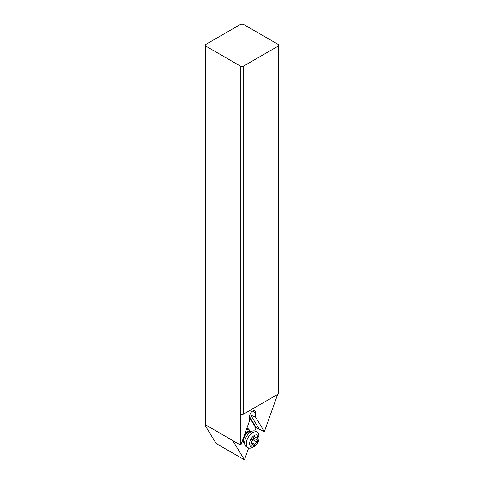 <?xml version="1.0" encoding="UTF-8"?>
<svg xmlns="http://www.w3.org/2000/svg" width="484" height="484" viewBox="0 0 484 484"><rect width="100%" height="100%" fill="white"/><g stroke="black" fill="none" stroke-linecap="round" stroke-linejoin="round"><path stroke-width="0.73" d="M205.506 45.95L240.82 66.338L243.18 66.338L278.494 45.95L278.494 44.589L243.18 24.2L240.82 24.2L205.506 44.589L205.506 424.813L240.663 445.105L232.973 440.96L244.426 459.8L216.1 443.447L205.506 426.065L205.506 424.813M278.494 45.95L278.494 393.94L243.18 414.328L243.18 66.338M240.82 66.338L240.82 445.165L249.653 420.481L249.653 416.186A4.162 2.402 -60 0 1 252.594 411.091A4.162 2.402 -60 0 1 254.675 410.886A4.162 2.402 -60 0 1 255.54 412.791L255.54 417.087L249.859 414.818M243.18 414.328L240.82 414.328M254.753 430.929L256.211 427.644L264.373 431.583L277.671 394.412M244.426 459.8L248.649 447.984M246.828 428.382A7.49 4.326 -60 0 1 249.472 430.439M242.811 441.977A7.49 4.326 -60 0 1 241.933 442.055M250.9 415.423L259.509 429.544M255.54 417.087L264.373 431.583M248.171 447.76L246.525 446.811A8.99 5.191 -60 0 1 245.079 445.074A8.99 5.191 -60 0 1 244.662 442.697A8.99 5.191 -60 0 1 253.289 430.857A8.99 5.191 -60 0 1 255.516 431.238L257.161 432.188A8.99 5.191 120 0 0 250.234 434.602A8.99 5.191 120 0 0 246.308 443.646A8.99 5.191 120 0 0 248.171 447.76A8.99 5.191 120 0 0 252.666 447.319L254.312 446.363A6.661 3.842 120 0 0 259.025 438.208A6.661 3.842 120 0 0 254.312 435.491A6.661 3.842 120 0 0 249.605 443.646A6.661 3.842 120 0 0 254.312 446.363M259.025 438.208L259.025 436.308A8.99 5.191 120 0 0 257.161 432.188M254.977 436.574A2.305 1.331 120 0 0 255.395 437.161A2.305 1.331 120 0 0 256.962 436.749A0.974 0.563 -60 0 1 257.621 436.574A0.974 0.563 -60 0 1 257.827 437.022A0.974 0.563 -60 0 1 257.627 437.693A2.305 1.331 120 0 0 257.155 439.291A2.305 1.331 120 0 0 257.627 440.337A0.974 0.563 -60 0 1 257.827 440.785A0.974 0.563 -60 0 1 256.962 442.049A2.305 1.331 120 0 0 254.977 444.518A0.974 0.563 -60 0 1 253.828 445.534A0.974 0.563 -60 0 1 253.652 445.286A2.305 1.331 120 0 0 253.229 444.693A2.305 1.331 120 0 0 251.668 445.105A0.974 0.563 -60 0 1 251.002 445.28A0.974 0.563 -60 0 1 250.803 444.838A0.974 0.563 -60 0 1 251.002 444.161A2.305 1.331 120 0 0 251.474 442.57A2.305 1.331 120 0 0 251.002 441.517A0.974 0.563 -60 0 1 250.803 441.075A0.974 0.563 -60 0 1 251.668 439.805A2.305 1.331 120 0 0 253.652 437.336A0.974 0.563 -60 0 1 254.802 436.32A0.974 0.563 -60 0 1 254.977 436.574L254.493 436.296M251.414 443.114L251.535 442.533C251.638 441.124 252.303 440.301 253.519 440.059L254.499 438.867L253.525 437.191M255.842 427.88L249.653 417.716M252.594 411.091L255.54 412.791M256.211 427.644L249.653 416.881M242.986 439.121A6.661 3.842 120 0 0 242.95 439.805A6.661 3.842 120 0 0 244.111 442.709M246.671 428.824L250.785 431.202A6.661 3.842 120 0 0 244.505 434.862M245.079 445.074L243.966 442.352A7.018 4.053 -60 0 1 243.64 440.494A7.018 4.053 -60 0 1 250.373 431.256L253.289 430.857M251.668 445.105L250.827 444.621M254.977 444.518L251.535 442.533M256.962 442.049L253.519 440.059M257.627 440.337L254.185 438.353M257.627 437.693L256.532 437.058M242.109 441.571L244.124 442.733M253.229 444.693L251.281 443.568M255.395 437.161L254.185 436.459"/></g></svg>
